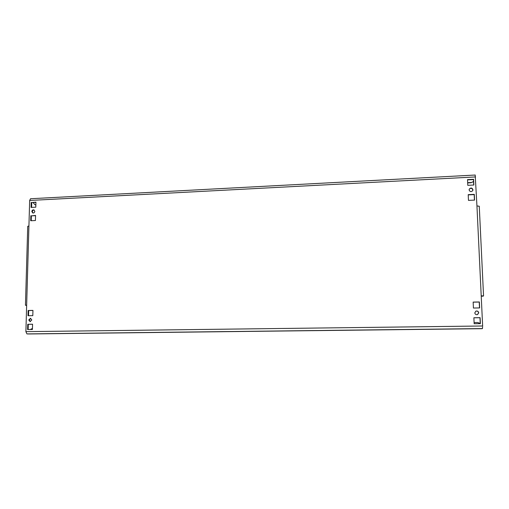 <?xml version="1.0" encoding="UTF-8"?>
<svg xmlns="http://www.w3.org/2000/svg" width="509" height="509" viewBox="0 0 509 509"><rect width="100%" height="100%" fill="white"/><g stroke="black" fill="none" stroke-linecap="round" stroke-linejoin="round"><path stroke-width="0.76" d="M469.113 189.927C469.96 191.899 471.181 192.122 472.778 190.589L472.956 189.736C472.091 187.745 470.863 187.535 469.279 189.106L469.113 189.927M469.222 189.24C470.838 187.815 472.04 188.063 472.829 189.991L472.708 190.716M474.795 312.87C475.12 314.333 476.036 314.906 477.544 314.587L478.727 312.806C478.384 311.304 477.442 310.744 475.902 311.12L474.795 312.87M475.839 311.152C477.347 310.827 478.263 311.4 478.587 312.863L477.474 314.619M31.825 211.502L32.735 212.947C33.887 213.144 34.58 212.616 34.809 211.356L33.906 209.918C32.754 209.708 32.061 210.242 31.825 211.502M33.009 213.017L32.347 211.699C32.519 210.586 33.117 210.032 34.16 210.045M28.752 319.989L30.107 321.624L31.793 319.945L30.451 318.316L28.752 319.989M30.381 321.612L29.293 320.027L30.718 318.36M28.854 333.968L26.913 333.904L25.895 331.645L482.64 325.989L476.946 205.91L479.243 206.26M482.64 325.989L482.462 328.579L481.94 328.687M473.879 317.801L479.962 317.711L480.241 323.654M473.154 302.155L479.224 302.041L479.503 307.926M467.529 179.881L473.465 179.575L473.72 185.022M468.223 194.89L474.172 194.603L474.433 200.107M31.227 220.721L31.361 215.867L35.56 215.663M28.141 329.539L28.288 324.322L32.563 324.258M28.529 315.72L28.676 310.547L32.945 310.465M31.603 207.398L31.743 202.582L35.929 202.366M473.873 317.756L474.153 323.73L480.388 323.654L480.108 317.667L473.873 317.756M473.154 302.085L473.427 308.034L479.65 307.926L479.37 301.971L473.154 302.085M467.516 179.613L467.777 185.321L473.86 185.009L473.593 179.302L467.516 179.613M468.21 194.648L468.471 200.381L474.573 200.101L474.305 194.355L468.21 194.648M30.839 215.676L30.693 220.747L35.426 220.524L35.566 215.447L31.361 215.867M32.417 329.482L32.563 324.22L27.747 324.29L27.601 329.546L32.417 329.482M32.799 315.644L32.945 310.401L28.141 310.496L27.989 315.726L32.799 315.644M31.214 202.378L31.068 207.424L35.795 207.182L35.935 202.13L31.743 202.582M26.646 305.432L25.45 305.266L26.653 305.165L25.895 331.645M475.19 175.096L476.946 205.91M475.571 176.935L29.662 200.47L28.924 226.034L27.734 226.295L25.45 305.266M481.654 295.907L483.55 295.92L481.209 295.824M482.227 295.952L481.215 295.907M482.227 295.971L481.864 296.181M29.662 200.47L30.54 198.739L475.253 175.032M467.669 182.928L470.959 182.756L473.555 181.471M35.859 205.006L34.803 204.65L35.859 204.834M473.561 181.611L470.959 182.756M33.11 202.512L34.803 204.65M467.656 182.667L471.079 182.496M480.229 323.419L477.607 322.521L474.095 322.566M32.442 328.458L30.292 329.514M28.676 310.547L28.141 310.496M28.288 324.322L27.747 324.29M28.803 333.968L481.953 328.687L28.828 333.968M26.913 333.904L482.462 328.579M28.924 226.034L26.653 305.165M479.262 206.202L483.55 295.92M483.136 296.162L481.832 296.187"/></g></svg>
